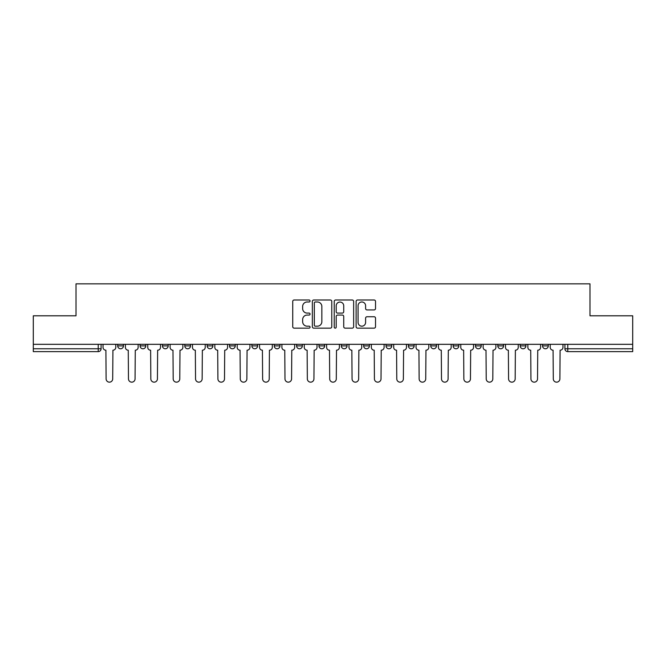 <?xml version="1.0" encoding="UTF-8"?>
<svg xmlns="http://www.w3.org/2000/svg" width="666" height="666" viewBox="0 0 666 666"><rect width="100%" height="100%" fill="white"/><g stroke="black" fill="none" stroke-linecap="round" stroke-linejoin="round"><path stroke-width="1" d="M310.065 300.999A0.982 0.982 0 0 0 309.082 300.008L294.139 300.008A1.407 1.407 0 0 0 292.732 301.415L292.732 326.74A1.407 1.407 0 0 0 294.139 328.147L309.082 328.147A0.982 0.982 0 0 0 310.065 327.164A0.982 0.982 0 0 0 309.082 326.182L307.151 326.182A4.504 4.504 0 0 1 302.647 321.678L302.647 319.563A4.504 4.504 0 0 1 307.151 315.068L309.082 315.068A0.982 0.982 0 0 0 310.065 314.077A0.982 0.982 0 0 0 309.082 313.095L307.151 313.095A4.504 4.504 0 0 1 302.647 308.591L302.647 306.485A4.504 4.504 0 0 1 307.151 301.981L309.082 301.981A0.982 0.982 0 0 0 310.065 300.999M363.669 344.322L363.669 345.895L369.405 345.895A2.864 2.864 0 0 1 366.541 348.768A2.864 2.864 0 0 1 363.669 345.895L363.669 344.322M296.595 344.322L296.595 345.895L302.331 345.895A2.864 2.864 0 0 1 299.459 348.768A2.864 2.864 0 0 1 296.595 345.895L296.595 344.322M251.873 344.322L251.873 345.895L257.609 345.895A2.864 2.864 0 0 1 254.745 348.768A2.864 2.864 0 0 1 251.873 345.895L251.873 344.322M229.52 344.322L229.52 345.895L235.248 345.895A2.864 2.864 0 0 1 232.384 348.768A2.864 2.864 0 0 1 229.52 345.895L229.52 344.322M184.798 344.322L184.798 345.895L190.534 345.895A2.864 2.864 0 0 1 187.662 348.768A2.864 2.864 0 0 1 184.798 345.895L184.798 344.322M374.117 309.931A1.407 1.407 0 0 0 375.524 308.525L375.524 301.415A1.407 1.407 0 0 0 374.117 300.008L357.517 300.008A1.407 1.407 0 0 0 356.11 301.415L356.11 326.74A1.407 1.407 0 0 0 357.517 328.147L374.117 328.147A1.407 1.407 0 0 0 375.524 326.74L375.524 318.157A1.407 1.407 0 0 0 374.117 316.75L367.008 316.75A1.407 1.407 0 0 0 365.601 318.157L365.601 322.419A3.763 3.763 0 0 1 361.838 326.182A3.763 3.763 0 0 1 358.075 322.419L358.075 305.744A3.763 3.763 0 0 1 361.838 301.981A3.763 3.763 0 0 1 365.601 305.744L365.601 308.525A1.407 1.407 0 0 0 367.008 309.931L374.117 309.931M33.3 344.322L33.3 315.801L76.016 315.801L76.016 283.841L589.984 283.841L589.984 315.801L632.7 315.801L632.7 344.322L33.3 344.322L33.3 348.768L101.09 348.768L101.09 344.322L101.09 348.768A2.864 2.864 0 0 1 98.227 351.631L33.3 351.631L33.3 348.768M331.768 301.415A1.407 1.407 0 0 0 330.361 300.008L313.761 300.008A1.407 1.407 0 0 0 312.354 301.415L312.354 326.74A1.407 1.407 0 0 0 313.761 328.147L330.361 328.147A1.407 1.407 0 0 0 331.768 326.74L331.768 301.415M335.639 300.008L352.239 300.008A1.407 1.407 0 0 1 353.646 301.415L353.646 326.74A1.407 1.407 0 0 1 352.239 328.147L345.138 328.147A1.407 1.407 0 0 1 343.731 326.74L343.731 316.475A1.407 1.407 0 0 0 342.324 315.068L337.604 315.068A1.407 1.407 0 0 0 336.197 316.475L336.197 327.164A0.982 0.982 0 0 1 335.214 328.147A0.982 0.982 0 0 1 334.232 327.164L334.232 301.415A1.407 1.407 0 0 1 335.639 300.008M564.91 344.322L564.91 348.768L632.7 348.768L632.7 351.631L567.773 351.631A2.864 2.864 0 0 1 564.91 348.768L564.91 344.322M632.7 344.322L632.7 348.768M542.549 344.322L542.549 345.895L548.276 345.895L548.276 344.322L548.276 345.895A2.864 2.864 0 0 1 545.412 348.768A2.864 2.864 0 0 1 542.549 345.895A2.864 2.864 0 0 0 545.412 348.768M525.924 345.895L525.924 344.322L525.924 345.895A2.864 2.864 0 0 1 523.051 348.768A2.864 2.864 0 0 1 520.188 345.895L525.924 345.895A2.864 2.864 0 0 1 523.051 348.768M520.188 344.322L520.188 345.895M503.563 344.322L503.563 345.895A2.864 2.864 0 0 1 500.69 348.768A2.864 2.864 0 0 1 497.827 345.895L503.563 345.895A2.864 2.864 0 0 1 500.69 348.768M497.827 344.322L497.827 345.895M481.202 344.322L481.202 345.895A2.864 2.864 0 0 1 478.338 348.768A2.864 2.864 0 0 1 475.466 345.895L481.202 345.895M475.466 344.322L475.466 345.895M458.841 344.322L458.841 345.895A2.864 2.864 0 0 1 455.977 348.768A2.864 2.864 0 0 1 453.113 345.895L458.841 345.895M453.113 344.322L453.113 345.895M436.48 344.322L436.48 345.895A2.864 2.864 0 0 1 433.616 348.768A2.864 2.864 0 0 1 430.752 345.895L436.48 345.895M430.752 344.322L430.752 345.895M414.127 344.322L414.127 345.895A2.864 2.864 0 0 1 411.255 348.768A2.864 2.864 0 0 1 408.391 345.895A2.864 2.864 0 0 0 411.255 348.768M408.391 344.322L408.391 345.895L414.127 345.895M391.766 344.322L391.766 345.895A2.864 2.864 0 0 1 388.894 348.768A2.864 2.864 0 0 1 386.03 345.895A2.864 2.864 0 0 0 388.894 348.768M386.03 344.322L386.03 345.895L391.766 345.895M369.405 344.322L369.405 345.895A2.864 2.864 0 0 1 366.541 348.768M347.044 344.322L347.044 345.895A2.864 2.864 0 0 1 344.18 348.768A2.864 2.864 0 0 1 341.317 345.895L347.044 345.895M341.317 344.322L341.317 345.895M324.683 344.322L324.683 345.895A2.864 2.864 0 0 1 321.82 348.768A2.864 2.864 0 0 1 318.956 345.895L324.683 345.895L324.683 344.322M318.956 344.322L318.956 345.895M302.331 344.322L302.331 345.895M279.97 344.322L279.97 345.895A2.864 2.864 0 0 1 277.106 348.768A2.864 2.864 0 0 1 274.234 345.895L279.97 345.895L279.97 344.322M274.234 344.322L274.234 345.895M257.609 344.322L257.609 345.895L257.609 344.322M235.248 345.895L235.248 344.322L235.248 345.895A2.864 2.864 0 0 1 232.384 348.768M212.887 344.322L212.887 345.895A2.864 2.864 0 0 1 210.023 348.768A2.864 2.864 0 0 1 207.159 345.895A2.864 2.864 0 0 0 210.023 348.768A2.864 2.864 0 0 0 212.887 345.895L212.887 344.322M207.159 344.322L207.159 345.895L212.887 345.895M190.534 344.322L190.534 345.895M168.173 344.322L168.173 345.895A2.864 2.864 0 0 1 165.31 348.768A2.864 2.864 0 0 1 162.437 345.895A2.864 2.864 0 0 0 165.31 348.768A2.864 2.864 0 0 0 168.173 345.895L162.437 345.895L162.437 344.322M140.076 344.322L140.076 345.895L145.812 345.895L145.812 344.322L145.812 345.895A2.864 2.864 0 0 1 142.949 348.768A2.864 2.864 0 0 1 140.076 345.895A2.864 2.864 0 0 0 142.949 348.768M117.724 344.322L117.724 345.895L123.451 345.895L123.451 344.322L123.451 345.895A2.864 2.864 0 0 1 120.588 348.768A2.864 2.864 0 0 1 117.724 345.895A2.864 2.864 0 0 0 120.588 348.768M98.227 344.322L98.227 351.631A2.864 2.864 0 0 0 101.09 348.768M315.309 301.981A0.982 0.982 0 0 0 314.327 302.963L314.327 325.191A0.982 0.982 0 0 0 315.309 326.182L317.349 326.182A4.504 4.504 0 0 0 321.853 321.678L321.853 306.485A4.504 4.504 0 0 0 317.349 301.981L315.309 301.981M343.731 305.819A3.763 3.763 0 0 0 339.968 302.056A3.763 3.763 0 0 0 336.197 305.819L336.197 311.688A1.407 1.407 0 0 0 337.604 313.095L342.324 313.095A1.407 1.407 0 0 0 343.731 311.688L343.731 305.819M103.03 344.322L103.03 347.336A2.864 2.864 0 0 0 105.894 350.199L106.11 378.862A3.297 3.297 0 0 0 109.407 382.159A3.297 3.297 0 0 0 112.704 378.862L112.92 350.199A2.864 2.864 0 0 0 115.784 347.336L115.784 344.322M125.391 344.322L125.391 347.336A2.864 2.864 0 0 0 128.255 350.199L128.471 378.862A3.297 3.297 0 0 0 131.768 382.159A3.297 3.297 0 0 0 135.065 378.862L135.281 350.199A2.864 2.864 0 0 0 138.145 347.336L138.145 344.322M147.744 344.322L147.744 347.336A2.864 2.864 0 0 0 150.616 350.199L150.832 378.862A3.297 3.297 0 0 0 154.129 382.159A3.297 3.297 0 0 0 157.426 378.862L157.634 350.199A2.864 2.864 0 0 0 160.506 347.336L160.506 344.322M170.105 344.322L170.105 347.336A2.864 2.864 0 0 0 172.977 350.199L173.185 378.862A3.297 3.297 0 0 0 176.482 382.159A3.297 3.297 0 0 0 179.778 378.862L179.995 350.199A2.864 2.864 0 0 0 182.867 347.336L182.867 344.322M192.466 344.322L192.466 347.336A2.864 2.864 0 0 0 195.329 350.199L195.546 378.862A3.297 3.297 0 0 0 198.843 382.159A3.297 3.297 0 0 0 202.139 378.862L202.356 350.199A2.864 2.864 0 0 0 205.22 347.336L205.22 344.322M214.827 344.322L214.827 347.336A2.864 2.864 0 0 0 217.69 350.199L217.907 378.862A3.297 3.297 0 0 0 221.204 382.159A3.297 3.297 0 0 0 224.5 378.862L224.717 350.199A2.864 2.864 0 0 0 227.581 347.336L227.581 344.322M237.188 344.322L237.188 347.336A2.864 2.864 0 0 0 240.051 350.199L240.268 378.862A3.297 3.297 0 0 0 243.565 382.159A3.297 3.297 0 0 0 246.861 378.862L247.078 350.199A2.864 2.864 0 0 0 249.941 347.336L249.941 344.322M259.54 344.322L259.54 347.336A2.864 2.864 0 0 0 262.412 350.199L262.629 378.862A3.297 3.297 0 0 0 265.925 382.159A3.297 3.297 0 0 0 269.222 378.862L269.43 350.199A2.864 2.864 0 0 0 272.302 347.336L272.302 344.322M281.901 344.322L281.901 347.336A2.864 2.864 0 0 0 284.773 350.199L284.981 378.862A3.297 3.297 0 0 0 288.278 382.159A3.297 3.297 0 0 0 291.575 378.862L291.791 350.199A2.864 2.864 0 0 0 294.663 347.336L294.663 344.322M304.262 344.322L304.262 347.336A2.864 2.864 0 0 0 307.126 350.199L307.342 378.862A3.297 3.297 0 0 0 310.639 382.159A3.297 3.297 0 0 0 313.936 378.862L314.152 350.199A2.864 2.864 0 0 0 317.016 347.336L317.016 344.322M326.623 344.322L326.623 347.336A2.864 2.864 0 0 0 329.487 350.199L329.703 378.862A3.297 3.297 0 0 0 333 382.159A3.297 3.297 0 0 0 336.297 378.862L336.513 350.199A2.864 2.864 0 0 0 339.377 347.336L339.377 344.322M348.984 344.322L348.984 347.336A2.864 2.864 0 0 0 351.848 350.199L352.064 378.862A3.297 3.297 0 0 0 355.361 382.159A3.297 3.297 0 0 0 358.658 378.862L358.874 350.199A2.864 2.864 0 0 0 361.738 347.336L361.738 344.322M371.337 344.322L371.337 347.336A2.864 2.864 0 0 0 374.209 350.199L374.425 378.862A3.297 3.297 0 0 0 377.722 382.159A3.297 3.297 0 0 0 381.019 378.862L381.227 350.199A2.864 2.864 0 0 0 384.099 347.336L384.099 344.322M393.698 344.322L393.698 347.336A2.864 2.864 0 0 0 396.57 350.199L396.778 378.862A3.297 3.297 0 0 0 400.075 382.159A3.297 3.297 0 0 0 403.371 378.862L403.588 350.199A2.864 2.864 0 0 0 406.46 347.336L406.46 344.322M416.059 344.322L416.059 347.336A2.864 2.864 0 0 0 418.922 350.199L419.139 378.862A3.297 3.297 0 0 0 422.435 382.159A3.297 3.297 0 0 0 425.732 378.862L425.949 350.199A2.864 2.864 0 0 0 428.812 347.336L428.812 344.322M438.419 344.322L438.419 347.336A2.864 2.864 0 0 0 441.283 350.199L441.5 378.862A3.297 3.297 0 0 0 444.796 382.159A3.297 3.297 0 0 0 448.093 378.862L448.31 350.199A2.864 2.864 0 0 0 451.173 347.336L451.173 344.322M460.78 344.322L460.78 347.336A2.864 2.864 0 0 0 463.644 350.199L463.861 378.862A3.297 3.297 0 0 0 467.157 382.159A3.297 3.297 0 0 0 470.454 378.862L470.671 350.199A2.864 2.864 0 0 0 473.534 347.336L473.534 344.322M483.133 344.322L483.133 347.336A2.864 2.864 0 0 0 486.005 350.199L486.222 378.862A3.297 3.297 0 0 0 489.518 382.159A3.297 3.297 0 0 0 492.815 378.862L493.023 350.199A2.864 2.864 0 0 0 495.895 347.336L495.895 344.322M505.494 344.322L505.494 347.336A2.864 2.864 0 0 0 508.366 350.199L508.574 378.862A3.297 3.297 0 0 0 511.871 382.159A3.297 3.297 0 0 0 515.168 378.862L515.384 350.199A2.864 2.864 0 0 0 518.256 347.336L518.256 344.322M527.855 344.322L527.855 347.336A2.864 2.864 0 0 0 530.719 350.199L530.935 378.862A3.297 3.297 0 0 0 534.232 382.159A3.297 3.297 0 0 0 537.529 378.862L537.745 350.199A2.864 2.864 0 0 0 540.609 347.336L540.609 344.322M550.216 344.322L550.216 347.336A2.864 2.864 0 0 0 553.08 350.199L553.296 378.862A3.297 3.297 0 0 0 556.593 382.159A3.297 3.297 0 0 0 559.89 378.862L560.106 350.199A2.864 2.864 0 0 0 562.97 347.336L562.97 344.322M567.773 344.322L567.773 351.631"/></g></svg>
